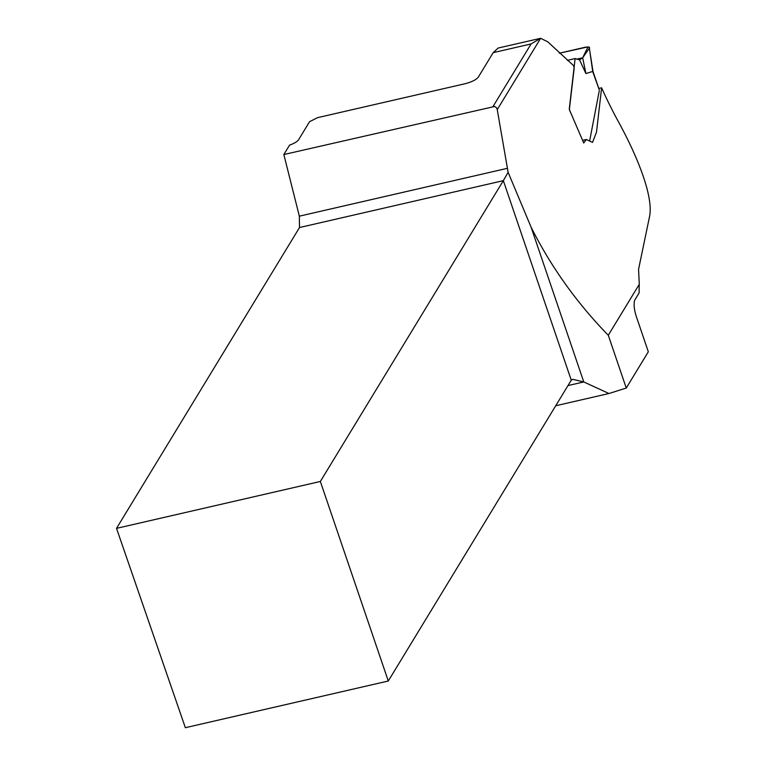 <?xml version="1.0" encoding="UTF-8"?>
<svg xmlns="http://www.w3.org/2000/svg" width="766" height="766" viewBox="0 0 766 766"><rect width="100%" height="100%" fill="white"/><g stroke="black" fill="none" stroke-linecap="round" stroke-linejoin="round"><path stroke-width="1.15" d="M598.782 88.416L601.616 87.831A467.164 421.664 31.3 0 0 618.746 122.321C637.331 156.274 653.905 197.025 649.472 216.922L638.566 269.297L639.275 284.31L608.29 335.259C576.75 302.896 551.022 266.884 531.106 227.215L508.117 172.321L497.172 109.203L496.416 107.642L494.702 106.464L283.841 154.541L299.343 216.175L299.516 227.531L116.528 528.358L185.353 727.7L388.285 681.012L571.264 380.195L503.339 180.652L320.351 481.469L388.285 681.012M283.841 154.541L289.577 145.119A11.078 3.236 -18.8 0 0 298.577 139.766L309.569 121.689L317.517 117.667L465.182 83.705C471.665 82.029 476.031 79.856 478.262 77.194L493.189 52.653L498.149 48.047L540.633 38.3L547.776 41.824L573.533 65.579L574.213 67.973L569.349 109.567L583.73 143.012L586.306 139.469L592.52 142.409L596.484 132.202L601.616 87.831M639.275 284.31A70.596 22.3 -103 0 0 639.131 292.88L634.65 300.253C633.53 304.504 634.191 310.22 636.613 317.383L648.323 351.776L626.262 388.046L608.29 335.259M531.106 227.215L583.778 381.947L608.96 393.513L626.262 388.046M608.96 393.513L555.714 405.76M320.351 481.469L116.528 528.358M567.999 385.576L583.778 381.947L572.7 379.314L571.264 380.195M299.516 227.531L503.339 180.652L508.117 172.321M497.239 109.634L540.633 38.3L531.097 43.93L493.093 106.407M592.922 71.228L599.251 89.852L592.75 71.669L589.38 48.172L582.667 57.785L579.556 59.834L585.904 73.536L592.98 71.382L589.178 47.099L585.578 47.157L559.352 53.199L588.029 46.87L582.667 57.785L585.904 73.536M589.38 48.172L589.581 47.559M599.271 90.819L589.648 140.887M582.629 140.437L586.306 139.46M569.282 108.954L575.122 58.551L579.556 59.834M576.587 59.183L582.667 57.785M299.343 216.175L507.408 168.309M531.097 43.93L493.189 52.653M569.444 109.452L570.392 112.229M567.338 60.351L575.122 58.551"/></g></svg>
